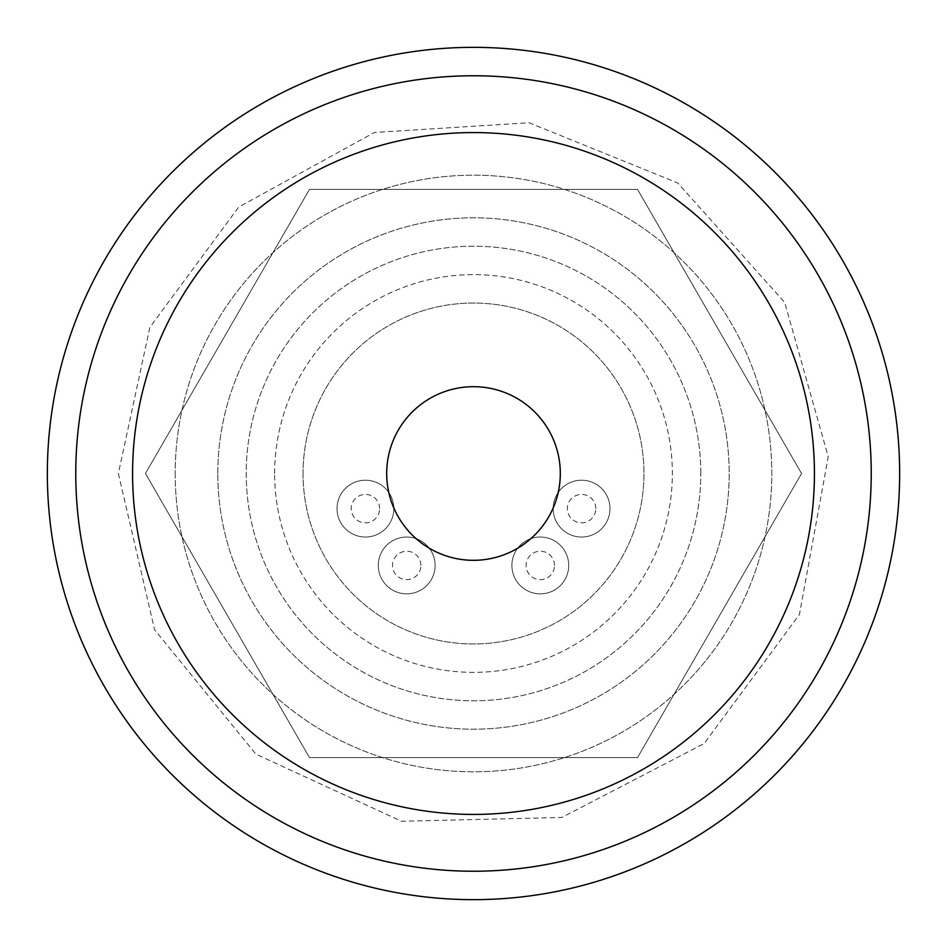<?xml version="1.0" encoding="UTF-8"?>
<svg xmlns="http://www.w3.org/2000/svg" width="947" height="947" viewBox="0 0 947 947"><rect width="100%" height="100%" fill="white"/><g stroke="black" fill="none" stroke-linecap="round" stroke-linejoin="round"><path stroke-width="0.71" stroke-dasharray="4.74 3.55" d="M553.166 508.622A28.41 28.41 0 0 1 581.576 480.212A28.41 28.41 0 0 1 609.986 508.622A28.41 28.41 0 0 1 581.576 537.032A28.41 28.41 0 0 1 553.166 508.622A28.41 28.41 0 0 0 595.781 533.22A28.41 28.41 0 0 0 595.781 484.012A28.41 28.41 0 0 0 553.166 508.622M511.889 565.442A28.41 28.41 0 0 1 540.299 537.032A28.41 28.41 0 0 1 568.709 565.442A28.41 28.41 0 0 1 540.299 593.852A28.41 28.41 0 0 1 511.889 565.442A28.41 28.41 0 0 0 554.504 590.04A28.41 28.41 0 0 0 554.504 540.832A28.41 28.41 0 0 0 511.889 565.442M378.291 565.442A28.41 28.41 0 0 1 406.701 537.032A28.41 28.41 0 0 1 435.111 565.442A28.41 28.41 0 0 1 406.701 593.852A28.41 28.41 0 0 1 378.291 565.442A28.41 28.41 0 0 0 420.906 590.04A28.41 28.41 0 0 0 420.906 540.832A28.41 28.41 0 0 0 378.291 565.442M337.014 508.622A28.41 28.41 0 0 1 365.424 480.212A28.41 28.41 0 0 1 393.834 508.622A28.41 28.41 0 0 1 365.424 537.032A28.41 28.41 0 0 1 337.014 508.622A28.41 28.41 0 0 0 379.629 533.22A28.41 28.41 0 0 0 379.629 484.012A28.41 28.41 0 0 0 337.014 508.622M303.04 473.5A170.46 170.46 0 0 0 558.73 621.125A170.46 170.46 0 0 0 558.73 325.875A170.46 170.46 0 0 0 303.04 473.5A170.46 170.46 0 0 0 558.73 621.125A170.46 170.46 0 0 0 558.73 325.875A170.46 170.46 0 0 0 303.04 473.5M274.63 473.5A198.87 198.87 0 0 1 572.935 301.276A198.87 198.87 0 0 1 572.935 645.724A198.87 198.87 0 0 1 274.63 473.5A198.87 198.87 0 0 0 572.935 645.724A198.87 198.87 0 0 0 572.935 301.276A198.87 198.87 0 0 0 274.63 473.5M700.78 473.5A227.28 227.28 0 0 0 359.86 276.666A227.28 227.28 0 0 0 359.86 670.334A227.28 227.28 0 0 0 700.78 473.5A227.28 227.28 0 0 1 359.86 670.334A227.28 227.28 0 0 1 359.86 276.666A227.28 227.28 0 0 1 700.78 473.5M637.52 757.6L309.48 757.6L145.447 473.5L309.48 189.4L637.52 189.4L801.553 473.5L637.52 757.6L309.48 757.6L145.447 473.5L309.48 189.4L637.52 189.4L801.553 473.5L637.52 757.6M217.81 473.5A255.69 255.69 0 0 1 601.345 252.068A255.69 255.69 0 0 1 601.345 694.932A255.69 255.69 0 0 1 217.81 473.5A255.69 255.69 0 0 0 601.345 694.932A255.69 255.69 0 0 0 601.345 252.068A255.69 255.69 0 0 0 217.81 473.5M814.42 473.5A340.92 340.92 0 0 0 303.04 178.249A340.92 340.92 0 0 0 303.04 768.751A340.92 340.92 0 0 0 814.42 473.5A340.92 340.92 0 0 1 303.04 768.751A340.92 340.92 0 0 1 303.04 178.249A340.92 340.92 0 0 1 814.42 473.5M47.35 473.5A426.15 426.15 0 0 0 686.575 842.558A426.15 426.15 0 0 0 686.575 104.442A426.15 426.15 0 0 0 47.35 473.5A426.15 426.15 0 0 0 686.575 842.558A426.15 426.15 0 0 0 686.575 104.442A426.15 426.15 0 0 0 47.35 473.5A426.15 426.15 0 0 0 686.575 842.558A426.15 426.15 0 0 0 686.575 104.442A426.15 426.15 0 0 0 47.35 473.5A426.15 426.15 0 0 0 686.575 842.558A426.15 426.15 0 0 0 686.575 104.442A426.15 426.15 0 0 0 47.35 473.5A426.15 426.15 0 0 0 686.575 842.558A426.15 426.15 0 0 0 686.575 104.442A426.15 426.15 0 0 0 47.35 473.5M132.58 473.5A340.92 340.92 0 0 1 643.96 178.249A340.92 340.92 0 0 1 643.96 768.751A340.92 340.92 0 0 1 132.58 473.5A340.92 340.92 0 0 1 643.96 178.249A340.92 340.92 0 0 1 643.96 768.751A340.92 340.92 0 0 1 132.58 473.5M871.24 473.5A397.74 397.74 0 0 1 274.63 817.948A397.74 397.74 0 0 1 274.63 129.052A397.74 397.74 0 0 1 871.24 473.5M175.195 473.5A298.305 298.305 0 0 0 622.653 731.842A298.305 298.305 0 0 0 622.653 215.158A298.305 298.305 0 0 0 175.195 473.5A298.305 298.305 0 0 1 622.653 215.158A298.305 298.305 0 0 1 622.653 731.842A298.305 298.305 0 0 1 175.195 473.5M595.781 508.622A14.205 14.205 0 0 0 574.474 496.311A14.205 14.205 0 0 0 574.474 520.921A14.205 14.205 0 0 0 595.781 508.622M554.504 565.442A14.205 14.205 0 0 0 533.197 553.131A14.205 14.205 0 0 0 533.197 577.741A14.205 14.205 0 0 0 554.504 565.442M420.906 565.442A14.205 14.205 0 0 0 399.598 553.131A14.205 14.205 0 0 0 399.598 577.741A14.205 14.205 0 0 0 420.906 565.442M379.629 508.622A14.205 14.205 0 0 0 358.321 496.311A14.205 14.205 0 0 0 358.321 520.921A14.205 14.205 0 0 0 379.629 508.622M118.375 473.5L154.586 629.731L255.844 754.108L401.481 821.25L561.82 817.462L704.13 743.537L799.422 614.532L828.234 456.774L784.696 302.413L677.697 182.949L529.053 122.743L374.42 132.473L238.656 207.121L149.839 327.366L118.375 473.5"/><path stroke-width="1.42" d="M132.58 473.5A340.92 340.92 0 0 1 643.96 178.249A340.92 340.92 0 0 1 643.96 768.751A340.92 340.92 0 0 1 132.58 473.5M871.24 473.5A397.74 397.74 0 0 0 274.63 129.052A397.74 397.74 0 0 0 274.63 817.948A397.74 397.74 0 0 0 871.24 473.5M47.35 473.5A426.15 426.15 0 0 0 686.575 842.558A426.15 426.15 0 0 0 686.575 104.442A426.15 426.15 0 0 0 47.35 473.5M386.684 473.5A86.816 86.816 0 0 1 516.908 398.32A86.816 86.816 0 0 1 516.908 548.68A86.816 86.816 0 0 1 386.684 473.5"/></g></svg>

